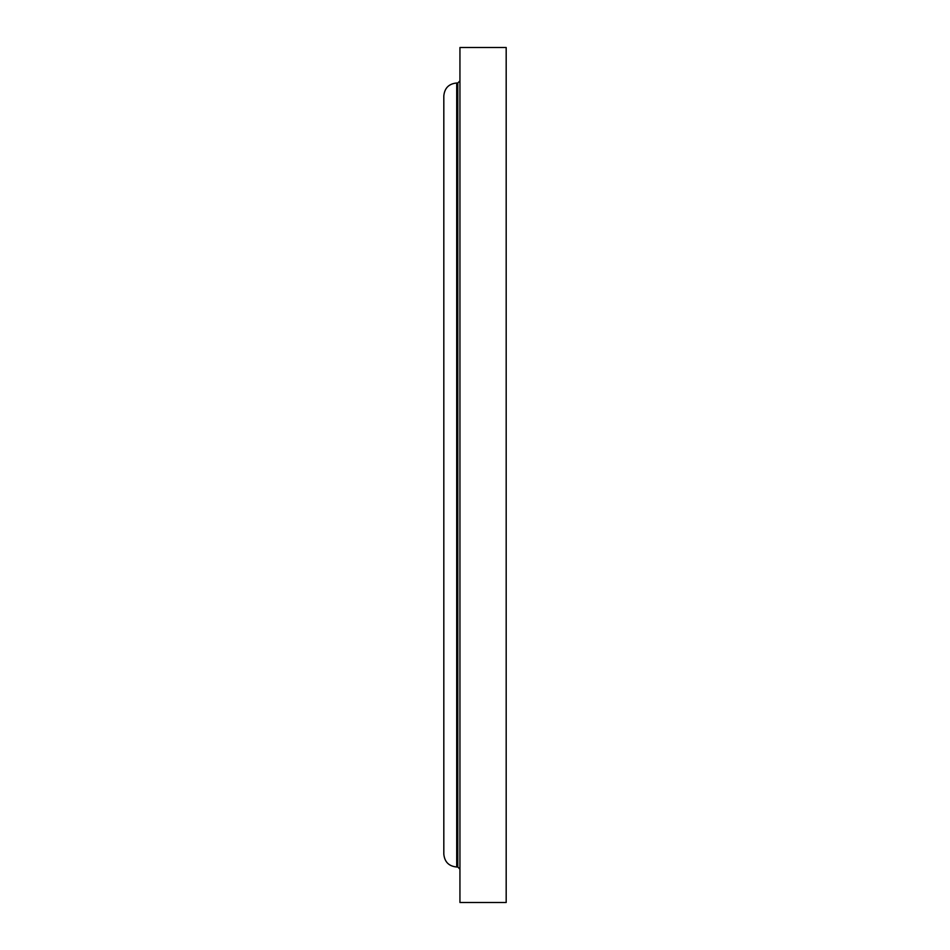 <?xml version="1.0" encoding="UTF-8"?>
<svg xmlns="http://www.w3.org/2000/svg" width="950" height="950" viewBox="0 0 950 950"><rect width="100%" height="100%" fill="white"/><g stroke="black" fill="none" stroke-linecap="round" stroke-linejoin="round"><path stroke-width="1.43" d="M506.184 475L506.184 47.5L459.942 47.5L459.942 902.5L506.184 902.5L506.184 475M459.942 869.155L457.793 867.006L457.793 82.994L456.713 82.994C448.875 83.754 444.576 88.053 443.816 95.891L443.816 854.109C444.576 861.947 448.875 866.246 456.713 867.006L456.713 82.994M457.793 867.006L456.713 867.006M457.793 82.994L459.942 80.845"/></g></svg>
